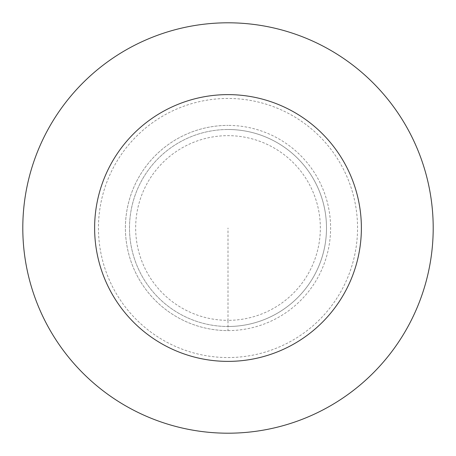<?xml version="1.0" encoding="UTF-8"?>
<svg xmlns="http://www.w3.org/2000/svg" width="456" height="456" viewBox="0 0 456 456"><rect width="100%" height="100%" fill="white"/><g stroke="black" fill="none" stroke-linecap="round" stroke-linejoin="round"><path stroke-width="0.34" stroke-dasharray="2.28 1.71" d="M228 330.6A102.6 102.6 0 0 0 330.6 228A102.6 102.6 0 0 0 228 125.4A102.6 102.6 0 0 1 330.6 228A102.6 102.6 0 0 1 228 330.6A102.6 102.6 0 0 1 125.4 228A102.6 102.6 0 0 1 228 125.4A102.6 102.6 0 0 0 125.4 228A102.6 102.6 0 0 0 228 330.6L228 320.34A92.34 92.34 0 0 0 320.34 228A92.34 92.34 0 0 0 228 135.66A92.34 92.34 0 0 0 135.66 228A92.34 92.34 0 0 0 228 320.34L228 228M228 326.496A98.496 98.496 0 0 0 326.496 228A98.496 98.496 0 0 0 228 129.504A98.496 98.496 0 0 1 326.496 228A98.496 98.496 0 0 1 228 326.496A98.496 98.496 0 0 1 129.504 228A98.496 98.496 0 0 1 228 129.504A98.496 98.496 0 0 0 129.504 228A98.496 98.496 0 0 0 228 326.496M228 433.2A205.2 205.2 0 0 0 433.2 228A205.2 205.2 0 0 0 228 22.8A205.2 205.2 0 0 0 22.8 228A205.2 205.2 0 0 0 228 433.2M228 357.55A129.55 129.55 0 0 0 357.55 228A129.55 129.55 0 0 0 228 98.45A129.55 129.55 0 0 0 98.45 228A129.55 129.55 0 0 0 228 357.55"/><path stroke-width="0.68" d="M228 433.2A205.2 205.2 0 0 0 433.2 228A205.2 205.2 0 0 0 228 22.8A205.2 205.2 0 0 0 22.8 228A205.2 205.2 0 0 0 228 433.2M228 361.38A133.38 133.38 0 0 0 361.38 228A133.38 133.38 0 0 0 228 94.62A133.38 133.38 0 0 0 94.62 228A133.38 133.38 0 0 0 228 361.38"/></g></svg>
